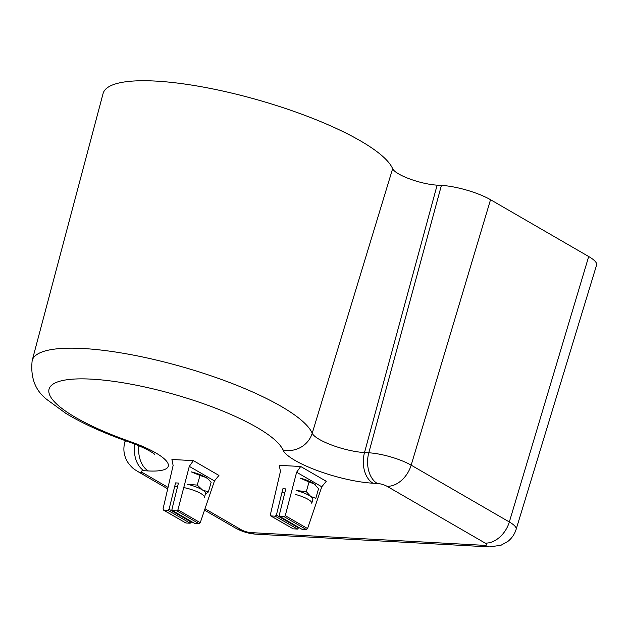 <?xml version="1.0" encoding="UTF-8"?>
<svg xmlns="http://www.w3.org/2000/svg" width="628" height="628" viewBox="0 0 628 628"><rect width="100%" height="100%" fill="white"/><g stroke="black" fill="none" stroke-linecap="round" stroke-linejoin="round"><path stroke-width="0.94" d="M155.579 81.083A150.924 36.102 -164.1 0 0 103.078 93.533L32.177 360.535A145.955 34.909 15.9 0 1 82.951 348.501A145.955 34.909 15.9 0 1 224.549 380.615A145.955 34.909 15.9 0 1 312.218 433.241A33.292 7.96 -164.1 0 0 332.212 445.244A33.292 7.96 -164.1 0 0 364.507 452.568L368.793 452.796A31.227 7.465 15.9 0 1 411.167 465.16L509.332 521.978A31.227 7.465 15.9 0 1 516.153 529.294L596.6 265.008A36.189 8.659 -164.1 0 0 588.695 256.522L490.531 199.712A36.189 8.659 -164.1 0 0 441.413 185.386L437.127 185.15A28.323 6.775 15.9 0 1 409.652 178.917A28.323 6.775 15.9 0 1 392.641 168.704A150.924 36.102 -164.1 0 0 301.99 114.288A150.924 36.102 -164.1 0 0 155.579 81.083M295.403 494.432A16.87 4.035 15.9 0 1 311.755 503.271L312.854 499.401A16.87 4.035 -164.1 0 0 310.656 496.403A16.87 4.035 -164.1 0 0 296.502 490.554L306.299 491.638L310.656 496.403L315.813 498.349L318.561 488.686L314.204 483.929A16.87 4.035 15.9 0 1 315.334 484.824A16.87 4.035 15.9 0 1 315.397 484.887M309.047 481.982L300.058 478.081A16.87 4.035 15.9 0 1 314.204 483.929L309.047 481.982L306.299 491.638M281.917 492.721A16.87 4.035 15.9 0 1 284.837 492.642M285.756 488.906L282.89 488.757L276.383 515.148L275.252 516.208L270.668 515.886L293.182 528.839L270.943 515.973L270.354 514.842L280.441 471.338L279.24 465.332L300.71 466.502L296.62 472.225L285.269 515.659L284.139 516.687L279.562 516.373L302.068 529.326L279.829 516.452L279.248 515.305L285.756 488.906M302.068 529.326L306.378 529.561L307.571 528.564L321.779 486.786L326.254 481.284L300.71 466.502M321.779 486.786L296.62 472.225M293.182 528.839L297.491 529.074L298.857 527.544M178.438 483.058L175.573 482.901L169.065 509.292L167.935 510.352L163.351 510.03L185.864 522.983L163.625 510.117L163.037 508.986L173.124 465.489L171.923 459.476L193.385 460.646L189.295 466.369L177.944 509.803L176.821 510.831L172.237 510.517L194.751 523.469L172.512 510.595L171.923 509.449L178.438 483.058M194.751 523.469L199.06 523.705L200.254 522.708L214.462 480.93L218.936 475.427L193.385 460.646M214.462 480.93L189.295 466.369M185.864 522.983L190.166 523.218L191.54 521.687M174.592 486.865A16.87 4.035 15.9 0 1 177.52 486.786M183.753 487.579A16.87 4.035 15.9 0 1 201.313 493.82A16.87 4.035 15.9 0 1 204.438 497.415L205.537 493.545A16.87 4.035 -164.1 0 0 202.412 489.942A16.87 4.035 -164.1 0 0 187.521 484.282L197.255 485.099L200.002 475.443L191.077 471.809A16.87 4.035 -164.1 0 1 205.968 477.468A16.87 4.035 15.9 0 1 208.009 478.968A16.87 4.035 15.9 0 1 208.182 479.133M208.009 478.968L211.134 482.312L208.378 491.967L202.412 489.942L197.255 485.099M208.457 479.376L205.968 477.468L200.002 475.443M208.378 491.967L205.387 494.079M588.695 256.522L509.332 521.978A24.076 16.964 120.1 0 1 485.154 543.087L386.989 486.276A7.159 1.711 -164.1 0 0 377.279 483.442L372.993 483.207A57.36 13.722 15.9 0 1 317.352 470.592A57.36 13.722 15.9 0 1 282.898 449.907A121.887 29.155 -164.1 0 0 168.877 392.916A121.887 29.155 -164.1 0 0 50.444 386.456A121.887 29.155 -164.1 0 0 130.122 441.57A57.36 13.722 15.9 0 1 167.409 462.404A57.36 13.722 15.9 0 1 148.326 470.945L144.04 470.717A7.159 1.711 -164.1 0 0 143.121 472.97L168.045 487.391M125.223 440.628L124.689 442.646A31.227 7.465 15.9 0 1 126.314 441.013M392.641 168.704L312.218 433.241A24.076 22.946 156.9 0 1 282.898 449.907M437.127 185.15L364.507 452.568A24.076 16.085 93.1 0 0 372.993 483.207M441.413 185.386L368.793 452.796A24.076 16.085 93.1 0 0 377.279 483.442M490.531 199.712L411.167 465.16A24.076 16.964 120.1 0 1 386.989 486.276M204.987 508.774L241.285 529.781A7.159 1.711 -164.1 0 0 250.996 532.615L484.235 545.34A7.159 1.711 -164.1 0 0 485.154 543.087M130.122 441.57A24.076 5.668 109.3 0 1 128.559 441.806C103.557 433.037 82.629 423.539 65.775 413.318L47.689 400.115C35.435 391.111 30.27 377.915 32.177 360.535M148.326 470.945A24.076 16.085 -86.9 0 1 138.819 445.754M144.04 470.717A24.076 16.085 -86.9 0 1 134.714 444.09M143.121 472.97A24.076 16.964 120.1 0 1 137.461 471.322C134.463 469.257 133.12 469.21 128.3 463.048C124.116 456.799 122.907 450.001 124.689 442.646M241.285 529.781A24.076 16.964 120.1 0 1 235.626 528.132L204.532 510.14M516.153 529.294C514.638 534.145 511.906 538.165 507.958 541.352L500.924 545.292L489.33 546.902A24.076 16.085 -86.9 0 1 484.235 545.34M250.996 532.615A24.076 16.085 93.1 0 0 256.091 534.169C249.026 533.721 242.204 531.712 235.626 528.132M307.571 528.564L285.269 515.659M306.378 529.561L284.139 516.687M298.692 528.062L276.383 515.148M297.491 529.074L275.252 516.208M200.254 522.708L177.944 509.803M199.06 523.705L176.821 510.831M191.375 522.206L169.065 509.292M190.166 523.218L167.935 510.352M128.559 441.806C150.382 449.624 155.524 455.049 154.661 454.342M167.707 488.827L137.461 471.322M489.33 546.902L256.091 534.169"/></g></svg>
